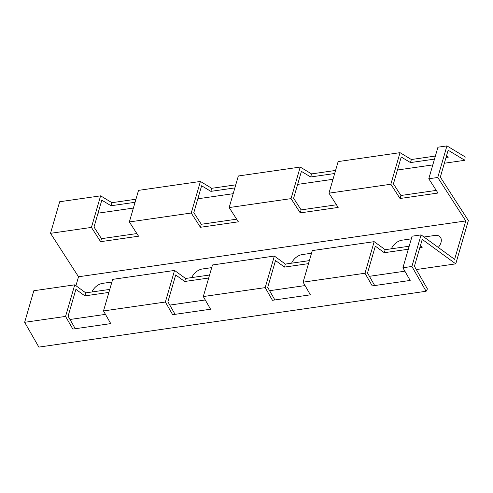 <?xml version="1.0" encoding="UTF-8"?>
<svg xmlns="http://www.w3.org/2000/svg" width="493" height="493" viewBox="0 0 493 493"><rect width="100%" height="100%" fill="white"/><g stroke="black" fill="none" stroke-linecap="round" stroke-linejoin="round"><path stroke-width="0.74" d="M438.246 247.418A10.285 6.625 -42.2 0 0 441.124 238.772A10.285 6.625 -42.2 0 0 434.937 235.444L423.986 237.022M411.322 238.846L401.998 240.19A10.285 6.625 137.8 0 0 391.43 248.786M291.622 263.182A10.285 6.625 137.8 0 1 302.191 254.579L311.514 253.236M191.814 277.571A10.285 6.625 137.8 0 1 202.383 268.975L211.707 267.625M92.006 291.961A10.285 6.625 137.8 0 1 102.575 283.364L111.899 282.021M444.359 163.238L464.8 160.293L465.152 156.897L446.935 145.903L437.95 147.197L428.774 178.774L437.975 193.04L400.045 198.506L390.85 184.246L400.026 152.664L338.143 161.587L328.967 193.17L338.167 207.43L300.237 212.896L291.043 198.636L300.219 167.059L238.335 175.983L229.159 207.559L238.359 221.819L200.429 227.291L191.235 213.025L200.411 181.449L138.527 190.372L129.351 221.949L138.551 236.209L100.621 241.681L91.427 227.415L100.603 195.838L111.948 202.691L135.957 199.227M135.064 202.29L111.061 205.754L111.948 202.691M111.061 205.754L101.804 200.17L94.003 227.033L101.496 238.667L136.844 233.565M100.621 241.681L101.496 238.667M100.603 195.838L59.678 201.742L50.508 233.318L78.523 276.77L465.774 220.932L454.614 259.361L421.077 234.896L412.099 236.19L402.923 267.773L410.182 280.437L372.258 285.903L364.993 273.239L374.169 241.662L312.291 250.586L303.115 282.162L310.374 294.826L272.45 300.292L265.185 287.629L274.361 256.052L285.367 264.082L309.37 260.618M308.495 263.638L284.492 267.095L285.367 264.082M284.492 267.095L275.519 260.55L267.711 287.419L274.891 299.941M334.679 173.511L310.676 176.975L311.564 173.906L335.573 170.449M310.676 176.975L301.42 171.385L293.618 198.254L301.112 209.882L336.46 204.786M300.219 167.059L311.564 173.906M300.237 212.896L301.112 209.882M234.871 187.901L210.868 191.364L211.756 188.301L235.765 184.838M210.868 191.364L201.612 185.775L193.811 212.643L201.304 224.272L236.652 219.175M200.411 181.449L211.756 188.301M200.429 227.291L201.304 224.272M274.361 256.052L212.483 264.975L203.307 296.552L210.566 309.216L172.642 314.688L165.377 302.018L174.553 270.441L185.559 278.471L209.562 275.014M208.687 278.027L184.684 281.491L185.559 278.471M184.684 281.491L175.711 274.94L167.903 301.808L175.083 314.331M446.479 155.948L448.408 157.113L446.042 157.452M434.487 159.122L410.484 162.579L411.372 159.516L435.374 156.053M410.484 162.579L401.228 156.996L393.426 183.864L400.92 195.493L436.268 190.397M400.026 152.664L411.372 159.516M400.045 198.506L400.92 195.493M420.35 245.871L422.23 247.239L419.857 247.578M408.303 249.242L384.3 252.706L385.175 249.692L409.178 246.229M374.169 241.662L385.175 249.692M384.3 252.706L375.327 246.161L367.519 273.023L374.698 285.552M174.553 270.441L112.675 279.365L103.499 310.941L110.759 323.605L72.835 329.077L65.569 316.414L74.745 284.831L85.751 292.86L109.754 289.403M108.879 292.417L84.876 295.88L85.751 292.86M84.876 295.88L75.904 289.329L68.096 316.198L75.275 328.726M98.027 213.173L133.381 208.077M197.835 198.784L233.189 193.687M297.643 184.394L332.997 179.292M397.45 169.999L432.805 164.902M416.314 269.548L455.766 263.86L468.35 220.55L440.335 177.098L448.137 150.229L464.8 160.293M50.508 233.318L91.427 227.415M428.774 178.774L437.759 177.48L465.774 220.932M328.967 193.17L390.85 184.246M229.159 207.559L291.043 198.636M129.351 221.949L191.235 213.025M446.935 145.903L437.759 177.48M65.569 316.414L24.65 322.311L33.826 290.734L74.745 284.831M402.923 267.773L411.901 266.473L426.112 291.258L427.431 288.935L414.428 266.263L422.236 239.395L455.766 263.86M421.077 234.896L411.901 266.473M303.115 282.162L364.993 273.239M103.499 310.941L165.377 302.018M69.981 319.482L105.459 314.368M169.789 305.093L205.267 299.978M269.597 290.704L305.075 285.583M369.405 276.308L404.882 271.193M24.65 322.311L38.861 347.097L426.112 291.258M203.307 296.552L265.185 287.629M78.523 276.77L75.928 285.693"/></g></svg>
